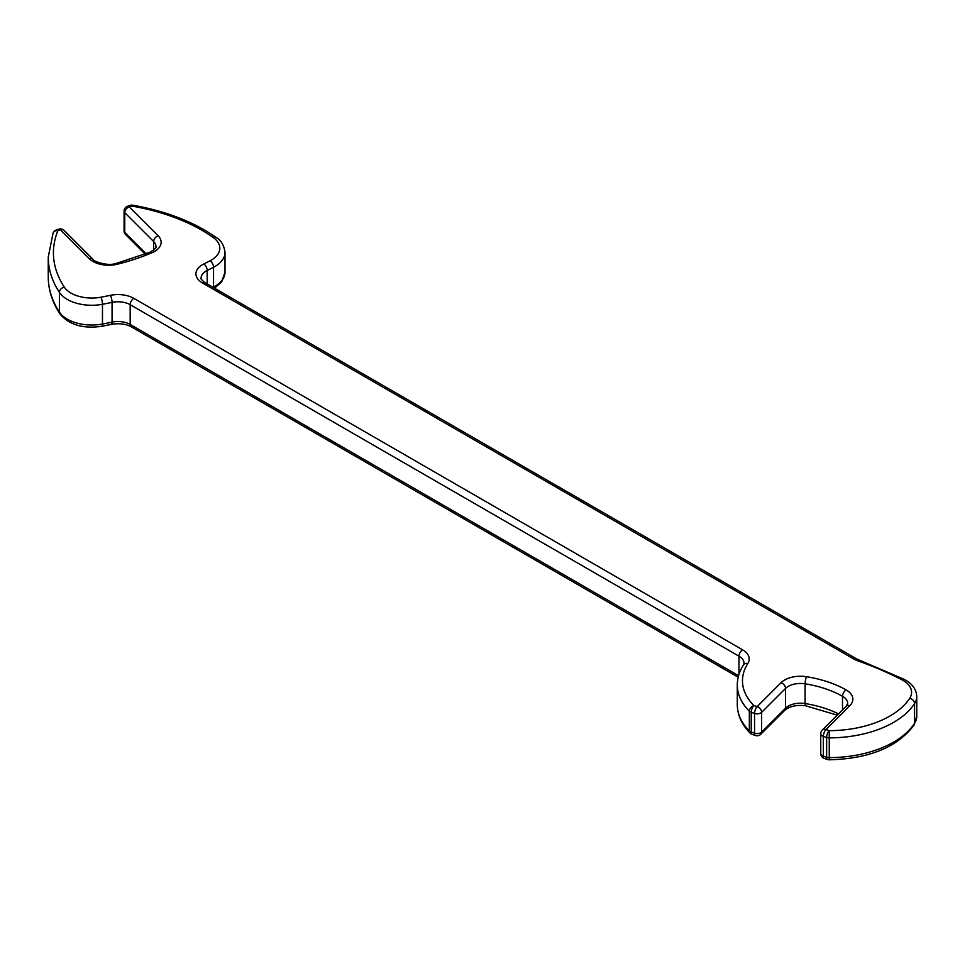 <?xml version="1.0" encoding="UTF-8"?>
<svg xmlns="http://www.w3.org/2000/svg" width="965" height="965" viewBox="0 0 965 965"><rect width="100%" height="100%" fill="white"/><g stroke="black" fill="none" stroke-linecap="round" stroke-linejoin="round"><path stroke-width="1.45" d="M127.271 206.45A5.187 2.111 71.6 0 1 127.609 206.233A5.187 5.187 0 0 0 124.075 211.154A5.187 2.992 -0 0 0 124.762 212.65A5.187 3.667 -45 0 1 129.25 206.92L158.139 235.81A22.448 12.967 180 0 1 152.012 252.721A177.898 102.712 180 0 1 117.766 264.133A22.448 12.967 180 0 1 89.323 258.741L60.445 229.863L57.876 230.707A5.187 4.113 -157.8 0 0 53.087 232.987L48.25 257.088A172.723 99.721 180 0 0 59.432 292.395A34.547 19.939 180 0 0 102.471 304.289A310.899 179.49 180 0 0 112.061 302.371L112.061 322.117A17.274 9.976 180 0 1 130.179 324.445L738.587 675.705M125.595 234.567L125.595 234.567A5.187 3.667 -45 0 1 124.762 232.396A5.187 2.992 180 0 1 124.075 230.9A5.187 5.187 0 0 0 125.595 234.567L145.184 254.157M58.805 229.175A5.187 5.187 0 0 1 64.112 230.43L64.112 230.43A5.187 3.667 135 0 0 60.445 229.863A5.187 2.111 71.6 0 0 58.805 229.175L56.247 230.032A5.187 2.111 -108.4 0 0 55.898 230.237M53.087 232.987A5.187 5.187 0 0 1 56.247 230.032A5.187 2.111 -108.4 0 1 57.876 230.707A167.536 96.729 -0 0 0 64.281 287.1A29.36 16.948 -0 0 0 100.867 297.208A305.712 176.499 -0 0 0 110.299 295.338A22.448 12.967 180 0 1 133.833 298.354L742.64 649.843A22.448 12.967 180 0 1 747.827 663.51A86.355 49.854 -0 0 0 753.846 705.524A5.187 2.111 108.4 0 0 751.252 712.339L751.252 732.085A5.187 2.992 180 0 1 750.179 731.615A5.187 2.992 180 0 1 749.347 730.975A5.187 3.679 135.3 0 0 750.155 733.135L750.155 733.135C741.735 724.606 737.453 715.149 737.296 704.764A91.542 52.846 -0 0 0 749.347 730.975L749.347 711.229A91.542 52.846 180 0 1 737.296 685.017L737.296 704.764M750.155 733.135A5.187 5.187 0 0 0 752.205 734.413A5.187 2.111 108.4 0 1 751.252 732.085L754.546 733.183L754.546 713.437A5.187 2.111 108.4 0 1 757.139 706.621L753.846 705.524A5.187 3.679 135.3 0 0 749.347 711.229A5.187 2.992 -0 0 0 750.179 711.868A5.187 2.992 -0 0 0 751.252 712.339L754.546 713.437A5.187 2.992 -0 0 0 761.626 712.339L761.626 732.085L785.534 708.177A17.274 9.976 180 0 1 788.272 706.115A17.274 9.976 180 0 1 805.112 703.557A86.355 49.854 180 0 1 838.501 713.895M130.179 205.388A5.187 5.187 0 0 1 132.7 205.195A5.187 1.218 99.9 0 0 131.819 206.064L129.25 206.92A5.187 2.111 71.6 0 0 127.609 206.233L130.179 205.388A5.187 2.111 71.6 0 1 131.819 206.064A167.536 96.729 -0 0 1 213.193 237.462A29.36 16.948 -0 0 1 210.081 260.803A305.712 176.499 -0 0 1 203.844 263.952A22.448 12.967 180 0 0 202.505 264.663A22.448 12.967 180 0 0 202.505 282.998A5.187 2.992 120 0 1 205.099 282.745L856.353 658.733A5.187 2.992 120 0 0 853.76 658.999L202.505 282.998M760.794 734.256A5.187 3.667 45 0 0 761.626 732.085A5.187 2.992 180 0 1 754.546 733.183A5.187 2.111 108.4 0 0 755.499 735.511A5.187 5.187 0 0 0 760.794 734.256L784.702 710.349A5.187 3.667 45 0 0 785.534 708.177L785.534 688.443L761.626 712.339A5.187 3.667 45 0 0 757.139 706.621L781.035 682.713A22.448 12.967 180 0 1 784.605 680.023A22.448 12.967 180 0 1 806.499 676.706A91.542 52.846 180 0 1 846.136 689.915A22.448 12.967 180 0 1 849.851 705.644L825.944 729.552A5.187 2.111 108.4 0 0 823.35 736.379L823.35 756.114A5.187 2.111 108.4 0 0 824.303 758.442L827.596 759.539A5.187 5.187 0 0 0 829.249 759.805L829.261 757.622A91.542 52.846 -0 0 0 893.566 742.133A91.542 52.846 -0 0 0 914.555 723.316L914.555 703.569A91.542 52.846 180 0 1 893.566 722.399A91.542 52.846 180 0 1 829.261 737.875L829.237 730.65A5.187 2.111 108.4 0 0 826.643 737.477L823.35 736.379A5.187 2.992 -0 0 1 822.276 735.897A5.187 2.992 -0 0 1 820.757 733.786L820.757 753.532A5.187 5.187 0 0 0 824.303 758.442M820.757 753.532A5.187 2.992 180 0 0 822.276 755.643A5.187 2.992 180 0 0 823.35 756.114L826.643 757.211A5.187 2.111 108.4 0 0 827.596 759.539M212.988 287.293A310.899 179.49 -0 0 0 213.542 287.015A34.547 19.939 -0 0 0 214.893 286.267A34.547 19.939 -0 0 0 225.014 272.166L225.014 252.42A34.547 19.939 180 0 1 214.893 266.521A34.547 19.939 180 0 1 213.542 267.269A310.899 179.49 180 0 1 207.198 270.465A17.274 9.976 -0 0 0 206.172 271.008A17.274 9.976 -0 0 0 201.106 278.065C200.201 278.258 201.528 279.814 205.099 282.745M842.505 709.89L842.505 696.284A86.355 49.854 -0 0 0 805.112 683.811A17.274 9.976 -0 0 0 788.272 686.368A17.274 9.976 -0 0 0 785.534 688.443A5.187 3.667 45 0 0 781.035 682.713M153.652 250.068L153.652 241.527L124.762 212.65L124.762 232.396L146.137 253.771M64.112 230.43L92.99 259.308C92.435 260.719 106.97 266.81 116.5 263.336L149.973 252.191C154.545 249.646 156.535 247.764 155.956 246.521A17.274 9.976 -0 0 0 153.652 241.527A5.187 3.667 -45 0 1 158.139 235.81M213.506 287.594A5.187 2.823 -117.4 0 0 213.542 287.015L213.542 267.269A5.187 2.823 -117.4 0 0 210.081 260.803M829.261 737.875L829.261 757.622A5.187 2.992 -0 0 1 826.643 757.211L826.643 737.477A5.187 2.992 180 0 0 829.261 737.875M916.75 716.32L914.048 725.089A5.187 3.957 -147 0 0 914.555 723.316A34.547 19.939 -0 0 0 916.75 716.32L916.75 696.573A34.547 19.939 180 0 1 914.555 703.569A5.187 3.957 -147 0 0 909.706 698.286A29.36 16.948 -0 0 0 901.756 679.686A305.712 176.499 -0 0 0 857.909 660.88A22.448 12.967 180 0 1 853.76 658.999M806.499 676.706A5.187 1.134 99.1 0 0 805.112 683.811L805.112 703.557A5.187 1.134 99.1 0 0 805.678 705.789L837.246 715.149M738.985 674.366L738.985 656.188L130.179 304.699L130.179 324.445A5.187 2.992 120 0 0 131.252 326.809L738.189 677.225M64.281 287.1A5.187 3.957 146.8 0 0 59.432 292.395L59.432 312.129A5.187 3.957 146.8 0 0 59.951 313.915C52.207 302.093 48.31 289.729 48.25 276.834A172.723 99.721 -0 0 0 59.432 312.129A34.547 19.939 -0 0 0 102.471 324.035L102.471 304.289A5.187 1.315 79.3 0 0 100.867 297.208M59.951 313.915C69.094 324.867 83.05 328.993 101.82 326.279A5.187 1.315 79.3 0 0 102.471 324.035A310.899 179.49 -0 0 0 112.061 322.117A5.187 1.448 78.2 0 1 111.361 324.385C119.129 323.046 125.764 323.866 131.252 326.809M203.844 263.952A5.187 2.738 -116.1 0 1 207.198 270.465L207.198 283.951M849.851 705.644A5.187 3.667 -135 0 0 846.184 706.211L822.276 730.119A5.187 3.667 -135 0 1 825.944 729.552L829.237 730.65A86.355 49.854 -0 0 0 909.706 698.286M747.827 663.51A5.187 3.969 -147.4 0 0 743.46 664.945L744.039 663.245A17.274 9.976 -0 0 0 738.985 656.188A5.187 2.992 120 0 1 742.64 649.843M133.833 298.354A5.187 2.992 120 0 0 130.179 304.699A17.274 9.976 -0 0 0 112.061 302.371A5.187 1.448 78.2 0 0 110.299 295.338M846.184 706.211L847.68 703.401A17.274 9.976 -0 0 0 842.505 696.284A5.187 2.967 119.5 0 1 846.136 689.915M92.99 259.308A5.187 3.667 135 0 0 89.323 258.741M116.5 263.336A5.187 1.701 75.8 0 1 117.766 264.133M149.973 252.191A5.187 2.509 67 0 1 152.012 252.721M132.7 205.195C165.908 211.082 193.736 221.841 216.184 237.462A5.187 3.281 125.2 0 0 213.193 237.462M856.353 658.733L859.634 660.229A5.187 2.207 109.5 0 0 857.909 660.88M859.634 660.229L904.121 679.312A5.187 2.823 117.3 0 0 901.756 679.686M805.678 705.789C798.357 704.86 792.193 705.753 787.199 708.491L784.702 710.349M48.25 276.834L48.25 257.088M101.82 326.279L111.361 324.385M124.075 230.9L124.075 211.154M743.46 664.945C739.395 671.314 737.332 677.997 737.296 685.017M752.205 734.413L755.499 735.511M225.014 272.166L221.6 281.961L214.556 288.197M216.184 237.462C221.069 240.225 224.013 245.207 225.014 252.42M822.276 730.119A5.187 5.187 0 0 0 820.757 733.786M904.121 679.312C912.215 683.558 916.424 689.3 916.75 696.573M914.048 725.089C897.402 747.212 869.127 758.779 829.249 759.805"/></g></svg>
